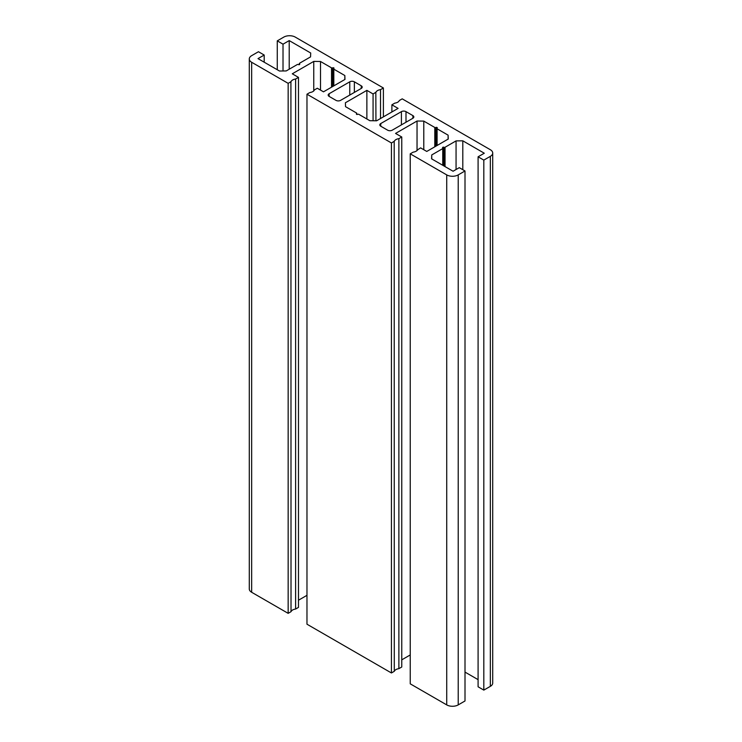 <?xml version="1.0" encoding="UTF-8"?>
<svg xmlns="http://www.w3.org/2000/svg" width="742" height="742" viewBox="0 0 742 742"><rect width="100%" height="100%" fill="white"/><g stroke="black" fill="none" stroke-linecap="round" stroke-linejoin="round"><path stroke-width="1.11" d="M417.7 149.958L417.7 149.522C417.06 150.923 415.529 151.804 413.108 152.175L410.243 153.835L446.73 174.899A8.116 4.684 0 0 0 458.213 174.899L465.002 170.975L459.27 167.664L453.074 171.235L431.594 158.834L431.733 154.948L442.751 148.585A0.807 0.473 0 0 0 442.751 147.918A0.807 0.473 180 0 1 443.901 147.259A0.807 0.473 0 0 0 445.042 147.259L456.061 140.897L462.804 140.813L484.285 153.223L478.089 156.794L483.821 160.105L490.341 156.349A8.116 4.684 0 0 0 492.716 153.037A8.116 4.684 0 0 0 490.341 149.726L402.21 98.844L399.344 100.504C398.704 101.895 397.174 102.776 394.753 103.147L391.887 104.808L398.083 108.388L376.602 120.788L369.859 120.705L358.84 114.342A0.807 0.473 0 0 0 357.69 114.342A0.807 0.473 180 0 1 356.55 113.684A0.807 0.473 0 0 0 356.55 113.016L345.531 106.662L345.392 102.767L366.873 90.366L373.068 93.946L375.934 92.286C376.574 90.886 378.105 90.005 380.525 89.634L383.391 87.983L295.27 37.1A8.116 4.684 0 0 0 283.787 37.1L277.276 40.856L283.017 44.177L289.213 40.597L310.694 52.997L310.555 56.893L299.536 63.246A0.807 0.473 0 0 0 299.536 63.914A0.807 0.473 180 0 1 298.386 64.573A0.807 0.473 0 0 0 297.236 64.573L286.227 70.935L279.484 71.019L258.003 58.618L264.198 55.038L258.457 51.727L251.659 55.65A8.116 4.684 0 0 0 249.284 58.961A8.116 4.684 0 0 0 251.659 62.272L288.156 83.345L291.022 81.685C291.662 80.294 293.192 79.403 295.613 79.032L298.479 77.381L292.283 73.801L313.764 61.401L320.507 61.484L331.526 67.847A0.807 0.473 0 0 0 332.666 67.847A0.807 0.473 180 0 1 333.817 68.505A0.807 0.473 0 0 0 333.817 69.164L344.835 75.526L344.974 79.422L323.493 91.823L317.298 88.242L314.432 89.903C313.783 91.294 312.261 92.184 309.841 92.555L306.975 94.206L391.424 142.965L394.29 141.314C394.939 139.913 396.469 139.032 398.881 138.661L401.756 137.001L395.56 133.43L417.041 121.02L423.784 121.104L434.793 127.466A0.807 0.473 0 0 0 435.944 127.466A0.807 0.473 180 0 1 437.094 128.125A0.807 0.473 0 0 0 437.094 128.793L448.103 135.155L448.251 139.042L426.771 151.442L420.575 147.871L417.802 149.698M375.934 120.779L375.832 92.119M249.284 58.961L249.284 588.962A8.116 4.684 0 0 0 251.659 592.274L288.156 613.346L291.022 611.686L290.92 81.518M306.975 94.206L306.975 624.207L391.424 672.966L394.29 671.315L394.197 141.138M380.757 126.205L387.639 130.184A3.246 1.874 0 0 0 392.23 130.184L412.886 118.256A3.246 1.874 0 0 0 413.832 116.93A3.246 1.874 0 0 0 412.886 115.604L405.995 111.634A3.246 1.874 0 0 0 401.413 111.634L380.757 123.552A3.246 1.874 0 0 0 379.802 124.879A3.246 1.874 0 0 0 380.757 126.205L380.757 123.552M340.587 100.365L361.243 88.446A3.246 1.874 0 0 0 362.198 87.12A3.246 1.874 0 0 0 361.243 85.794L354.361 81.815A3.246 1.874 0 0 0 349.77 81.815L329.114 93.742A3.246 1.874 0 0 0 328.168 95.069A3.246 1.874 0 0 0 329.114 96.395L336.005 100.365A3.246 1.874 0 0 0 340.587 100.365M410.243 153.835L410.243 683.836L446.73 704.9A8.116 4.684 0 0 0 458.213 704.9L465.002 700.977L465.002 170.975M401.756 659.851L410.243 654.945M394.29 671.315C394.939 669.915 396.469 669.034 398.881 668.663L401.756 667.002L401.756 137.001M298.479 600.222L306.975 595.325M291.022 611.686C291.662 610.295 293.192 609.405 295.613 609.034L298.479 607.383L298.479 77.381M478.089 156.794L478.089 686.795L483.821 690.106L490.341 686.35A8.116 4.684 0 0 0 492.716 683.039L492.716 153.037M465.002 672.094L478.089 679.644M462.804 140.813L462.804 169.705M456.061 140.897L456.061 169.51M483.821 160.105L483.821 690.106M391.887 104.808L391.887 111.959M366.873 90.366L366.873 118.98M373.068 93.946L373.068 120.742M380.525 89.634L380.525 118.516M383.391 87.983L383.391 116.865M277.276 40.856L277.276 69.748M283.017 44.177L283.017 70.972M289.213 40.597L289.213 69.21M264.198 55.038L264.198 62.189M288.156 83.345L288.156 613.346M295.613 79.032L295.613 609.034M313.764 61.401L313.764 90.997M320.507 61.484L320.507 90.097M344.835 75.526L344.835 79.505M391.424 142.965L391.424 672.966M398.881 138.661L398.881 668.663M417.041 121.02L417.041 150.626M423.784 121.104L423.784 149.717M448.103 135.155L448.103 139.125M431.733 154.948L431.733 158.918M490.341 156.349L490.341 686.35M356.55 113.684L356.55 114.342M299.536 63.914L299.536 64.573M251.659 62.272L251.659 592.274M331.526 67.847L331.526 87.185M332.666 67.847L332.666 86.526M333.817 69.164L333.817 85.859M434.793 127.466L434.793 146.814M435.944 127.466L435.944 146.146M437.094 128.793L437.094 145.488M446.73 174.899L446.73 704.9M458.213 174.899L458.213 704.9M442.751 148.585L442.751 165.28M443.901 147.259L443.901 165.939M445.042 147.259L445.042 166.607M412.886 115.604L412.886 118.256M405.995 111.634L405.995 122.226M401.413 111.634L401.413 124.879M361.243 85.794L361.243 88.446M354.361 81.815L354.361 92.416M349.77 81.815L349.77 95.069M329.114 93.742L329.114 96.395M356.781 113.35L356.781 114.435M299.295 63.58L299.295 64.675M333.575 68.839L333.575 85.998M436.853 128.459L436.853 145.627M442.983 148.252L442.983 165.42"/></g></svg>
